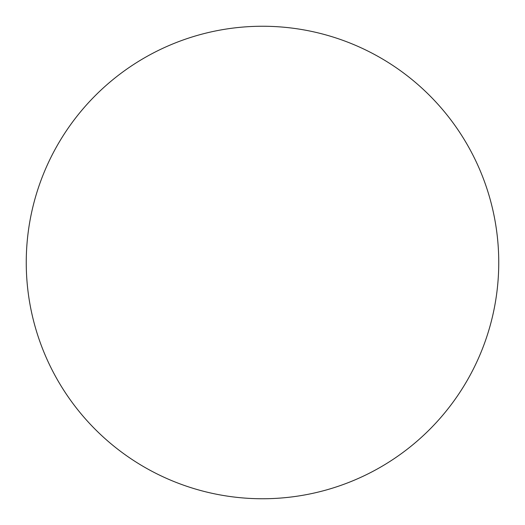 <?xml version="1.0" encoding="UTF-8"?>
<svg xmlns="http://www.w3.org/2000/svg" width="525" height="525" viewBox="0 0 525 525"><rect width="100%" height="100%" fill="white"/><g stroke="black" fill="none" stroke-linecap="round" stroke-linejoin="round"><path stroke-width="0.79" d="M26.25 262.5A236.25 236.25 0 0 0 262.5 498.75A236.25 236.25 0 0 0 498.75 262.5A236.25 236.25 0 0 0 262.5 26.25A236.25 236.25 0 0 0 26.25 262.5"/></g></svg>

